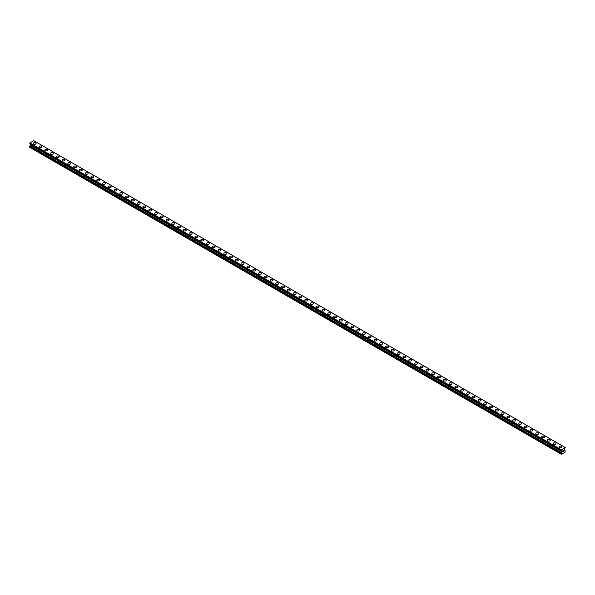 <?xml version="1.0" encoding="UTF-8"?>
<svg xmlns="http://www.w3.org/2000/svg" width="595" height="595" viewBox="0 0 595 595"><rect width="100%" height="100%" fill="white"/><g stroke="black" fill="none" stroke-linecap="round" stroke-linejoin="round"><path stroke-width="0.89" d="M33.231 143.454A1.428 0.826 180 0 1 34.116 142.696A1.428 0.826 180 0 1 35.67 142.874A1.428 0.826 180 0 1 36.087 143.462A1.428 0.826 180 0 1 35.209 144.221A1.428 0.826 180 0 1 33.647 144.042A1.428 0.826 180 0 1 33.231 143.454A1.428 0.826 180 0 1 34.116 142.696A1.428 0.826 180 0 1 35.67 142.874A1.428 0.826 180 0 1 36.087 143.454M39.01 146.794A1.428 0.826 180 0 1 39.887 146.028A1.428 0.826 180 0 1 41.449 146.206A1.428 0.826 180 0 1 41.866 146.794A1.428 0.826 180 0 1 40.981 147.553A1.428 0.826 180 0 1 39.426 147.374A1.428 0.826 180 0 1 39.01 146.794A1.428 0.826 180 0 1 39.887 146.035A1.428 0.826 180 0 1 41.449 146.214A1.428 0.826 180 0 1 41.866 146.794M44.781 150.126A1.428 0.826 180 0 1 45.666 149.367A1.428 0.826 180 0 1 47.228 149.546A1.428 0.826 180 0 1 47.645 150.133A1.428 0.826 180 0 1 46.76 150.892A1.428 0.826 180 0 1 45.205 150.713A1.428 0.826 180 0 1 44.781 150.126A1.428 0.826 180 0 1 45.666 149.367A1.428 0.826 180 0 1 47.228 149.546A1.428 0.826 180 0 1 47.645 150.126M50.56 153.465A1.428 0.826 180 0 1 51.445 152.699A1.428 0.826 180 0 1 53 152.878A1.428 0.826 180 0 1 53.424 153.465A1.428 0.826 180 0 1 52.538 154.224A1.428 0.826 180 0 1 50.977 154.046A1.428 0.826 180 0 1 50.56 153.465A1.428 0.826 180 0 1 51.445 152.699A1.428 0.826 180 0 1 53 152.878A1.428 0.826 180 0 1 53.424 153.465M56.339 156.797A1.428 0.826 180 0 1 57.217 156.039A1.428 0.826 180 0 1 58.779 156.217A1.428 0.826 180 0 1 59.195 156.797A1.428 0.826 180 0 1 58.317 157.563A1.428 0.826 180 0 1 56.756 157.385A1.428 0.826 180 0 1 56.339 156.797A1.428 0.826 180 0 1 57.217 156.039A1.428 0.826 180 0 1 58.779 156.217A1.428 0.826 180 0 1 59.195 156.797M62.111 160.137A1.428 0.826 180 0 1 62.996 159.371A1.428 0.826 180 0 1 64.558 159.549A1.428 0.826 180 0 1 64.974 160.137A1.428 0.826 180 0 1 64.089 160.895A1.428 0.826 180 0 1 62.535 160.717A1.428 0.826 180 0 1 62.111 160.137A1.428 0.826 180 0 1 62.996 159.371A1.428 0.826 180 0 1 64.558 159.549A1.428 0.826 180 0 1 64.974 160.137M67.889 163.469A1.428 0.826 180 0 1 68.775 162.703A1.428 0.826 180 0 1 70.329 162.889A1.428 0.826 180 0 1 70.753 163.469A1.428 0.826 180 0 1 69.868 164.235A1.428 0.826 180 0 1 68.306 164.049A1.428 0.826 180 0 1 67.889 163.469A1.428 0.826 180 0 1 68.775 162.71A1.428 0.826 180 0 1 70.329 162.889A1.428 0.826 180 0 1 70.753 163.469M73.668 166.808A1.428 0.826 180 0 1 74.553 166.042A1.428 0.826 180 0 1 76.108 166.221A1.428 0.826 180 0 1 76.524 166.808M76.108 166.221A1.428 0.826 180 0 1 76.524 166.801A1.428 0.826 180 0 1 75.647 167.567A1.428 0.826 180 0 1 74.085 167.388A1.428 0.826 180 0 1 73.668 166.801A1.428 0.826 180 0 1 74.553 166.042A1.428 0.826 180 0 1 76.108 166.221M81.887 169.56A1.428 0.826 180 0 1 82.303 170.14A1.428 0.826 180 0 1 81.418 170.899A1.428 0.826 180 0 1 79.864 170.72A1.428 0.826 180 0 1 79.447 170.14A1.428 0.826 180 0 1 80.325 169.382A1.428 0.826 180 0 1 81.887 169.56M79.447 170.14A1.428 0.826 180 0 1 80.325 169.374A1.428 0.826 180 0 1 81.887 169.553A1.428 0.826 180 0 1 82.303 170.14M85.219 173.472A1.428 0.826 180 0 1 86.104 172.714A1.428 0.826 180 0 1 87.658 172.892A1.428 0.826 180 0 1 88.082 173.472A1.428 0.826 180 0 1 87.197 174.238A1.428 0.826 180 0 1 85.643 174.06A1.428 0.826 180 0 1 85.219 173.472A1.428 0.826 180 0 1 86.104 172.714A1.428 0.826 180 0 1 87.658 172.892A1.428 0.826 180 0 1 88.082 173.472M90.998 176.812A1.428 0.826 180 0 1 91.883 176.046A1.428 0.826 180 0 1 93.437 176.224A1.428 0.826 180 0 1 93.854 176.812A1.428 0.826 180 0 1 92.976 177.57A1.428 0.826 180 0 1 91.414 177.392A1.428 0.826 180 0 1 90.998 176.812A1.428 0.826 180 0 1 91.883 176.046A1.428 0.826 180 0 1 93.437 176.224A1.428 0.826 180 0 1 93.854 176.812M96.777 180.144A1.428 0.826 180 0 1 97.654 179.385A1.428 0.826 180 0 1 99.216 179.564A1.428 0.826 180 0 1 99.633 180.144A1.428 0.826 180 0 1 98.748 180.91A1.428 0.826 180 0 1 97.193 180.731A1.428 0.826 180 0 1 96.777 180.144A1.428 0.826 180 0 1 97.654 179.385A1.428 0.826 180 0 1 99.216 179.564A1.428 0.826 180 0 1 99.633 180.144M102.548 183.483A1.428 0.826 180 0 1 103.433 182.717A1.428 0.826 180 0 1 104.995 182.896A1.428 0.826 180 0 1 105.412 183.483A1.428 0.826 180 0 1 104.527 184.242A1.428 0.826 180 0 1 102.972 184.063A1.428 0.826 180 0 1 102.548 183.483A1.428 0.826 180 0 1 103.433 182.717A1.428 0.826 180 0 1 104.995 182.896A1.428 0.826 180 0 1 105.412 183.483M108.327 186.815A1.428 0.826 180 0 1 109.212 186.049A1.428 0.826 180 0 1 110.767 186.228A1.428 0.826 180 0 1 111.191 186.815A1.428 0.826 180 0 1 110.306 187.574A1.428 0.826 180 0 1 108.744 187.395A1.428 0.826 180 0 1 108.327 186.815A1.428 0.826 180 0 1 109.212 186.056A1.428 0.826 180 0 1 110.767 186.235A1.428 0.826 180 0 1 111.191 186.815M114.106 190.147A1.428 0.826 180 0 1 114.984 189.388A1.428 0.826 180 0 1 116.546 189.567A1.428 0.826 180 0 1 116.962 190.155A1.428 0.826 180 0 1 116.085 190.913A1.428 0.826 180 0 1 114.523 190.735A1.428 0.826 180 0 1 114.106 190.147A1.428 0.826 180 0 1 114.984 189.388A1.428 0.826 180 0 1 116.546 189.567A1.428 0.826 180 0 1 116.962 190.147M119.878 193.487A1.428 0.826 180 0 1 120.763 192.721A1.428 0.826 180 0 1 122.325 192.899A1.428 0.826 180 0 1 122.741 193.487A1.428 0.826 180 0 1 121.856 194.245A1.428 0.826 180 0 1 120.302 194.067A1.428 0.826 180 0 1 119.878 193.487A1.428 0.826 180 0 1 120.763 192.721A1.428 0.826 180 0 1 122.325 192.906A1.428 0.826 180 0 1 122.741 193.487M125.657 196.819A1.428 0.826 180 0 1 126.542 196.06A1.428 0.826 180 0 1 128.096 196.238A1.428 0.826 180 0 1 128.52 196.819A1.428 0.826 180 0 1 127.635 197.585A1.428 0.826 180 0 1 126.073 197.406A1.428 0.826 180 0 1 125.657 196.819A1.428 0.826 180 0 1 126.542 196.06A1.428 0.826 180 0 1 128.096 196.238A1.428 0.826 180 0 1 128.52 196.819M131.435 200.158A1.428 0.826 180 0 1 132.321 199.392A1.428 0.826 180 0 1 133.875 199.57A1.428 0.826 180 0 1 134.292 200.158A1.428 0.826 180 0 1 133.414 200.917A1.428 0.826 180 0 1 131.852 200.738A1.428 0.826 180 0 1 131.435 200.158A1.428 0.826 180 0 1 132.321 199.392A1.428 0.826 180 0 1 133.875 199.57A1.428 0.826 180 0 1 134.292 200.158M137.214 203.49A1.428 0.826 180 0 1 138.092 202.731A1.428 0.826 180 0 1 139.654 202.91A1.428 0.826 180 0 1 140.07 203.49A1.428 0.826 180 0 1 139.185 204.256A1.428 0.826 180 0 1 137.631 204.078A1.428 0.826 180 0 1 137.214 203.49A1.428 0.826 180 0 1 138.092 202.731A1.428 0.826 180 0 1 139.654 202.91A1.428 0.826 180 0 1 140.07 203.49M142.986 206.822A1.428 0.826 180 0 1 143.871 206.063A1.428 0.826 180 0 1 145.425 206.242A1.428 0.826 180 0 1 145.849 206.829A1.428 0.826 180 0 1 144.964 207.588A1.428 0.826 180 0 1 143.41 207.41A1.428 0.826 180 0 1 142.986 206.822A1.428 0.826 180 0 1 143.871 206.063A1.428 0.826 180 0 1 145.425 206.242A1.428 0.826 180 0 1 145.849 206.822M148.765 210.161A1.428 0.826 180 0 1 149.65 209.395A1.428 0.826 180 0 1 151.204 209.574A1.428 0.826 180 0 1 151.621 210.161A1.428 0.826 180 0 1 150.743 210.92A1.428 0.826 180 0 1 149.181 210.742A1.428 0.826 180 0 1 148.765 210.161A1.428 0.826 180 0 1 149.65 209.403A1.428 0.826 180 0 1 151.204 209.581A1.428 0.826 180 0 1 151.621 210.161M154.544 213.493A1.428 0.826 180 0 1 155.421 212.735A1.428 0.826 180 0 1 156.983 212.913A1.428 0.826 180 0 1 157.4 213.501A1.428 0.826 180 0 1 156.515 214.26A1.428 0.826 180 0 1 154.96 214.081A1.428 0.826 180 0 1 154.544 213.493A1.428 0.826 180 0 1 155.421 212.735A1.428 0.826 180 0 1 156.983 212.913A1.428 0.826 180 0 1 157.4 213.493M160.315 216.833A1.428 0.826 180 0 1 161.2 216.067A1.428 0.826 180 0 1 162.755 216.245A1.428 0.826 180 0 1 163.179 216.833A1.428 0.826 180 0 1 162.294 217.591A1.428 0.826 180 0 1 160.739 217.413A1.428 0.826 180 0 1 160.315 216.833A1.428 0.826 180 0 1 161.2 216.067A1.428 0.826 180 0 1 162.755 216.253A1.428 0.826 180 0 1 163.179 216.833M166.094 220.165A1.428 0.826 180 0 1 166.979 219.406A1.428 0.826 180 0 1 168.534 219.585A1.428 0.826 180 0 1 168.95 220.165A1.428 0.826 180 0 1 168.073 220.931A1.428 0.826 180 0 1 166.511 220.752A1.428 0.826 180 0 1 166.094 220.165A1.428 0.826 180 0 1 166.979 219.406A1.428 0.826 180 0 1 168.534 219.585A1.428 0.826 180 0 1 168.95 220.165M171.873 223.504A1.428 0.826 180 0 1 172.751 222.738A1.428 0.826 180 0 1 174.313 222.917A1.428 0.826 180 0 1 174.729 223.504A1.428 0.826 180 0 1 173.852 224.263A1.428 0.826 180 0 1 172.29 224.084A1.428 0.826 180 0 1 171.873 223.504A1.428 0.826 180 0 1 172.751 222.738A1.428 0.826 180 0 1 174.313 222.917A1.428 0.826 180 0 1 174.729 223.504M177.645 226.836A1.428 0.826 180 0 1 178.53 226.078A1.428 0.826 180 0 1 180.092 226.256A1.428 0.826 180 0 1 180.508 226.836A1.428 0.826 180 0 1 179.623 227.602A1.428 0.826 180 0 1 178.069 227.424A1.428 0.826 180 0 1 177.645 226.836A1.428 0.826 180 0 1 178.53 226.078A1.428 0.826 180 0 1 180.092 226.256A1.428 0.826 180 0 1 180.508 226.836M183.424 230.176A1.428 0.826 180 0 1 184.309 229.41A1.428 0.826 180 0 1 185.863 229.588A1.428 0.826 180 0 1 186.287 230.176M185.863 229.588A1.428 0.826 180 0 1 186.287 230.168A1.428 0.826 180 0 1 185.402 230.934A1.428 0.826 180 0 1 183.84 230.756A1.428 0.826 180 0 1 183.424 230.168A1.428 0.826 180 0 1 184.309 229.41A1.428 0.826 180 0 1 185.863 229.588M191.642 232.928A1.428 0.826 180 0 1 192.059 233.508A1.428 0.826 180 0 1 191.181 234.266A1.428 0.826 180 0 1 189.619 234.088A1.428 0.826 180 0 1 189.203 233.508A1.428 0.826 180 0 1 190.088 232.749A1.428 0.826 180 0 1 191.642 232.928M189.203 233.508A1.428 0.826 180 0 1 190.088 232.742A1.428 0.826 180 0 1 191.642 232.92A1.428 0.826 180 0 1 192.059 233.508M194.982 236.84A1.428 0.826 180 0 1 195.859 236.081A1.428 0.826 180 0 1 197.421 236.26A1.428 0.826 180 0 1 197.838 236.847A1.428 0.826 180 0 1 196.952 237.606A1.428 0.826 180 0 1 195.398 237.427A1.428 0.826 180 0 1 194.982 236.84A1.428 0.826 180 0 1 195.859 236.081A1.428 0.826 180 0 1 197.421 236.26A1.428 0.826 180 0 1 197.838 236.84M200.753 240.179A1.428 0.826 180 0 1 201.638 239.413A1.428 0.826 180 0 1 203.192 239.592A1.428 0.826 180 0 1 203.616 240.179A1.428 0.826 180 0 1 202.731 240.938A1.428 0.826 180 0 1 201.177 240.759A1.428 0.826 180 0 1 200.753 240.179A1.428 0.826 180 0 1 201.638 239.413A1.428 0.826 180 0 1 203.192 239.592A1.428 0.826 180 0 1 203.616 240.179M206.532 243.511A1.428 0.826 180 0 1 207.417 242.753A1.428 0.826 180 0 1 208.971 242.931A1.428 0.826 180 0 1 209.388 243.511A1.428 0.826 180 0 1 208.51 244.277A1.428 0.826 180 0 1 206.948 244.099A1.428 0.826 180 0 1 206.532 243.511A1.428 0.826 180 0 1 207.417 242.753A1.428 0.826 180 0 1 208.971 242.931A1.428 0.826 180 0 1 209.388 243.511M212.311 246.851A1.428 0.826 180 0 1 213.189 246.085A1.428 0.826 180 0 1 214.75 246.263A1.428 0.826 180 0 1 215.167 246.851A1.428 0.826 180 0 1 214.282 247.609A1.428 0.826 180 0 1 212.727 247.431A1.428 0.826 180 0 1 212.311 246.851A1.428 0.826 180 0 1 213.189 246.085A1.428 0.826 180 0 1 214.75 246.263A1.428 0.826 180 0 1 215.167 246.851M218.082 250.183A1.428 0.826 180 0 1 218.967 249.417A1.428 0.826 180 0 1 220.522 249.603A1.428 0.826 180 0 1 220.946 250.183A1.428 0.826 180 0 1 220.061 250.949A1.428 0.826 180 0 1 218.506 250.763A1.428 0.826 180 0 1 218.082 250.183A1.428 0.826 180 0 1 218.967 249.424A1.428 0.826 180 0 1 220.522 249.603A1.428 0.826 180 0 1 220.946 250.183M223.861 253.515A1.428 0.826 180 0 1 224.746 252.756A1.428 0.826 180 0 1 226.301 252.934A1.428 0.826 180 0 1 226.717 253.522A1.428 0.826 180 0 1 225.84 254.281A1.428 0.826 180 0 1 224.278 254.102A1.428 0.826 180 0 1 223.861 253.515A1.428 0.826 180 0 1 224.746 252.756A1.428 0.826 180 0 1 226.301 252.934A1.428 0.826 180 0 1 226.717 253.515M229.64 256.854A1.428 0.826 180 0 1 230.518 256.088A1.428 0.826 180 0 1 232.08 256.267A1.428 0.826 180 0 1 232.496 256.854A1.428 0.826 180 0 1 231.619 257.613A1.428 0.826 180 0 1 230.057 257.434A1.428 0.826 180 0 1 229.64 256.854A1.428 0.826 180 0 1 230.518 256.095A1.428 0.826 180 0 1 232.08 256.274A1.428 0.826 180 0 1 232.496 256.854M235.412 260.186A1.428 0.826 180 0 1 236.297 259.427A1.428 0.826 180 0 1 237.859 259.606A1.428 0.826 180 0 1 238.275 260.186A1.428 0.826 180 0 1 237.39 260.952A1.428 0.826 180 0 1 235.836 260.774A1.428 0.826 180 0 1 235.412 260.186A1.428 0.826 180 0 1 236.297 259.427A1.428 0.826 180 0 1 237.859 259.606A1.428 0.826 180 0 1 238.275 260.186M241.191 263.526A1.428 0.826 180 0 1 242.076 262.759A1.428 0.826 180 0 1 243.63 262.938A1.428 0.826 180 0 1 244.054 263.526A1.428 0.826 180 0 1 243.169 264.284A1.428 0.826 180 0 1 241.607 264.106A1.428 0.826 180 0 1 241.191 263.526A1.428 0.826 180 0 1 242.076 262.759A1.428 0.826 180 0 1 243.63 262.938A1.428 0.826 180 0 1 244.054 263.526M246.97 266.858A1.428 0.826 180 0 1 247.847 266.099A1.428 0.826 180 0 1 249.409 266.277A1.428 0.826 180 0 1 249.826 266.858A1.428 0.826 180 0 1 248.948 267.624A1.428 0.826 180 0 1 247.386 267.445A1.428 0.826 180 0 1 246.97 266.858A1.428 0.826 180 0 1 247.847 266.099A1.428 0.826 180 0 1 249.409 266.277A1.428 0.826 180 0 1 249.826 266.858M252.749 270.197A1.428 0.826 180 0 1 253.626 269.431A1.428 0.826 180 0 1 255.188 269.609A1.428 0.826 180 0 1 255.605 270.197A1.428 0.826 180 0 1 254.72 270.956A1.428 0.826 180 0 1 253.165 270.777A1.428 0.826 180 0 1 252.749 270.197A1.428 0.826 180 0 1 253.626 269.431A1.428 0.826 180 0 1 255.188 269.609A1.428 0.826 180 0 1 255.605 270.197M258.52 273.529A1.428 0.826 180 0 1 259.405 272.763A1.428 0.826 180 0 1 260.96 272.941A1.428 0.826 180 0 1 261.384 273.529A1.428 0.826 180 0 1 260.498 274.288A1.428 0.826 180 0 1 258.944 274.109A1.428 0.826 180 0 1 258.52 273.529A1.428 0.826 180 0 1 259.405 272.77A1.428 0.826 180 0 1 260.96 272.949A1.428 0.826 180 0 1 261.384 273.529M264.299 276.861A1.428 0.826 180 0 1 265.184 276.102A1.428 0.826 180 0 1 266.738 276.281A1.428 0.826 180 0 1 267.155 276.868A1.428 0.826 180 0 1 266.277 277.627A1.428 0.826 180 0 1 264.716 277.449A1.428 0.826 180 0 1 264.299 276.861A1.428 0.826 180 0 1 265.184 276.102A1.428 0.826 180 0 1 266.738 276.281A1.428 0.826 180 0 1 267.155 276.861M270.078 280.2A1.428 0.826 180 0 1 270.956 279.434A1.428 0.826 180 0 1 272.517 279.613A1.428 0.826 180 0 1 272.934 280.2A1.428 0.826 180 0 1 272.049 280.959A1.428 0.826 180 0 1 270.494 280.781A1.428 0.826 180 0 1 270.078 280.2A1.428 0.826 180 0 1 270.956 279.434A1.428 0.826 180 0 1 272.517 279.62A1.428 0.826 180 0 1 272.934 280.2M275.849 283.532A1.428 0.826 180 0 1 276.734 282.774A1.428 0.826 180 0 1 278.289 282.952A1.428 0.826 180 0 1 278.713 283.532A1.428 0.826 180 0 1 277.828 284.298A1.428 0.826 180 0 1 276.273 284.12A1.428 0.826 180 0 1 275.849 283.532A1.428 0.826 180 0 1 276.734 282.774A1.428 0.826 180 0 1 278.289 282.952A1.428 0.826 180 0 1 278.713 283.532M281.628 286.872A1.428 0.826 180 0 1 282.513 286.106A1.428 0.826 180 0 1 284.068 286.284A1.428 0.826 180 0 1 284.484 286.872A1.428 0.826 180 0 1 283.607 287.63A1.428 0.826 180 0 1 282.045 287.452A1.428 0.826 180 0 1 281.628 286.872A1.428 0.826 180 0 1 282.513 286.106A1.428 0.826 180 0 1 284.068 286.284A1.428 0.826 180 0 1 284.484 286.872M287.407 290.204A1.428 0.826 180 0 1 288.285 289.445A1.428 0.826 180 0 1 289.847 289.624A1.428 0.826 180 0 1 290.263 290.204A1.428 0.826 180 0 1 289.386 290.97A1.428 0.826 180 0 1 287.824 290.791A1.428 0.826 180 0 1 287.407 290.204A1.428 0.826 180 0 1 288.285 289.445A1.428 0.826 180 0 1 289.847 289.624A1.428 0.826 180 0 1 290.263 290.204M293.179 293.543A1.428 0.826 180 0 1 294.064 292.777A1.428 0.826 180 0 1 295.626 292.956A1.428 0.826 180 0 1 296.042 293.543M295.626 292.956A1.428 0.826 180 0 1 296.042 293.536A1.428 0.826 180 0 1 295.157 294.302A1.428 0.826 180 0 1 293.603 294.123A1.428 0.826 180 0 1 293.179 293.536A1.428 0.826 180 0 1 294.064 292.777A1.428 0.826 180 0 1 295.626 292.956M301.397 296.295A1.428 0.826 180 0 1 301.821 296.875A1.428 0.826 180 0 1 300.936 297.634A1.428 0.826 180 0 1 299.374 297.455A1.428 0.826 180 0 1 298.958 296.875A1.428 0.826 180 0 1 299.843 296.117A1.428 0.826 180 0 1 301.397 296.295M298.958 296.875A1.428 0.826 180 0 1 299.843 296.109A1.428 0.826 180 0 1 301.397 296.288A1.428 0.826 180 0 1 301.821 296.875M304.737 300.207A1.428 0.826 180 0 1 305.614 299.449A1.428 0.826 180 0 1 307.176 299.627A1.428 0.826 180 0 1 307.593 300.215A1.428 0.826 180 0 1 306.715 300.973A1.428 0.826 180 0 1 305.153 300.795A1.428 0.826 180 0 1 304.737 300.207A1.428 0.826 180 0 1 305.614 299.449A1.428 0.826 180 0 1 307.176 299.627A1.428 0.826 180 0 1 307.593 300.207M310.516 303.547A1.428 0.826 180 0 1 311.393 302.781A1.428 0.826 180 0 1 312.955 302.959A1.428 0.826 180 0 1 313.372 303.547A1.428 0.826 180 0 1 312.487 304.305A1.428 0.826 180 0 1 310.932 304.127A1.428 0.826 180 0 1 310.516 303.547A1.428 0.826 180 0 1 311.393 302.781A1.428 0.826 180 0 1 312.955 302.967A1.428 0.826 180 0 1 313.372 303.547M316.287 306.879A1.428 0.826 180 0 1 317.172 306.12A1.428 0.826 180 0 1 318.727 306.299A1.428 0.826 180 0 1 319.151 306.879A1.428 0.826 180 0 1 318.266 307.645A1.428 0.826 180 0 1 316.711 307.466A1.428 0.826 180 0 1 316.287 306.879A1.428 0.826 180 0 1 317.172 306.12A1.428 0.826 180 0 1 318.727 306.299A1.428 0.826 180 0 1 319.151 306.879M322.066 310.218A1.428 0.826 180 0 1 322.951 309.452A1.428 0.826 180 0 1 324.506 309.631A1.428 0.826 180 0 1 324.922 310.218A1.428 0.826 180 0 1 324.044 310.977A1.428 0.826 180 0 1 322.483 310.798A1.428 0.826 180 0 1 322.066 310.218A1.428 0.826 180 0 1 322.951 309.452A1.428 0.826 180 0 1 324.506 309.631A1.428 0.826 180 0 1 324.922 310.218M327.845 313.55A1.428 0.826 180 0 1 328.723 312.791A1.428 0.826 180 0 1 330.284 312.97A1.428 0.826 180 0 1 330.701 313.55A1.428 0.826 180 0 1 329.816 314.316A1.428 0.826 180 0 1 328.262 314.138A1.428 0.826 180 0 1 327.845 313.55A1.428 0.826 180 0 1 328.723 312.791A1.428 0.826 180 0 1 330.284 312.97A1.428 0.826 180 0 1 330.701 313.55M333.617 316.882A1.428 0.826 180 0 1 334.502 316.124A1.428 0.826 180 0 1 336.056 316.302A1.428 0.826 180 0 1 336.48 316.89A1.428 0.826 180 0 1 335.595 317.648A1.428 0.826 180 0 1 334.04 317.47A1.428 0.826 180 0 1 333.617 316.882A1.428 0.826 180 0 1 334.502 316.124A1.428 0.826 180 0 1 336.056 316.302A1.428 0.826 180 0 1 336.48 316.882M339.395 320.222A1.428 0.826 180 0 1 340.281 319.455A1.428 0.826 180 0 1 341.835 319.634A1.428 0.826 180 0 1 342.251 320.222A1.428 0.826 180 0 1 341.374 320.98A1.428 0.826 180 0 1 339.812 320.802A1.428 0.826 180 0 1 339.395 320.222A1.428 0.826 180 0 1 340.281 319.463A1.428 0.826 180 0 1 341.835 319.641A1.428 0.826 180 0 1 342.251 320.222M345.174 323.554A1.428 0.826 180 0 1 346.052 322.795A1.428 0.826 180 0 1 347.614 322.973A1.428 0.826 180 0 1 348.03 323.561A1.428 0.826 180 0 1 347.153 324.32A1.428 0.826 180 0 1 345.591 324.141A1.428 0.826 180 0 1 345.174 323.554A1.428 0.826 180 0 1 346.052 322.795A1.428 0.826 180 0 1 347.614 322.973A1.428 0.826 180 0 1 348.03 323.554M350.946 326.893A1.428 0.826 180 0 1 351.831 326.127A1.428 0.826 180 0 1 353.393 326.305A1.428 0.826 180 0 1 353.809 326.893A1.428 0.826 180 0 1 352.924 327.652A1.428 0.826 180 0 1 351.37 327.473A1.428 0.826 180 0 1 350.946 326.893A1.428 0.826 180 0 1 351.831 326.127A1.428 0.826 180 0 1 353.393 326.305A1.428 0.826 180 0 1 353.809 326.893M356.725 330.225A1.428 0.826 180 0 1 357.61 329.466A1.428 0.826 180 0 1 359.164 329.645A1.428 0.826 180 0 1 359.588 330.225A1.428 0.826 180 0 1 358.703 330.991A1.428 0.826 180 0 1 357.141 330.813A1.428 0.826 180 0 1 356.725 330.225A1.428 0.826 180 0 1 357.61 329.466A1.428 0.826 180 0 1 359.164 329.645A1.428 0.826 180 0 1 359.588 330.225M362.504 333.564A1.428 0.826 180 0 1 363.381 332.798A1.428 0.826 180 0 1 364.943 332.977A1.428 0.826 180 0 1 365.36 333.564A1.428 0.826 180 0 1 364.482 334.323A1.428 0.826 180 0 1 362.92 334.145A1.428 0.826 180 0 1 362.504 333.564A1.428 0.826 180 0 1 363.381 332.798A1.428 0.826 180 0 1 364.943 332.977A1.428 0.826 180 0 1 365.36 333.564M368.283 336.896A1.428 0.826 180 0 1 369.16 336.13A1.428 0.826 180 0 1 370.722 336.316A1.428 0.826 180 0 1 371.139 336.896A1.428 0.826 180 0 1 370.254 337.663A1.428 0.826 180 0 1 368.699 337.477A1.428 0.826 180 0 1 368.283 336.896A1.428 0.826 180 0 1 369.16 336.138A1.428 0.826 180 0 1 370.722 336.316A1.428 0.826 180 0 1 371.139 336.896M374.054 340.228A1.428 0.826 180 0 1 374.939 339.47A1.428 0.826 180 0 1 376.494 339.648A1.428 0.826 180 0 1 376.918 340.236A1.428 0.826 180 0 1 376.033 340.995A1.428 0.826 180 0 1 374.478 340.816A1.428 0.826 180 0 1 374.054 340.228A1.428 0.826 180 0 1 374.939 339.47A1.428 0.826 180 0 1 376.494 339.648A1.428 0.826 180 0 1 376.918 340.228M379.833 343.568A1.428 0.826 180 0 1 380.718 342.802A1.428 0.826 180 0 1 382.273 342.98A1.428 0.826 180 0 1 382.689 343.568A1.428 0.826 180 0 1 381.812 344.327A1.428 0.826 180 0 1 380.25 344.148A1.428 0.826 180 0 1 379.833 343.568A1.428 0.826 180 0 1 380.718 342.809A1.428 0.826 180 0 1 382.273 342.988A1.428 0.826 180 0 1 382.689 343.568M385.612 346.9A1.428 0.826 180 0 1 386.49 346.141A1.428 0.826 180 0 1 388.052 346.32A1.428 0.826 180 0 1 388.468 346.9A1.428 0.826 180 0 1 387.583 347.666A1.428 0.826 180 0 1 386.029 347.487A1.428 0.826 180 0 1 385.612 346.9A1.428 0.826 180 0 1 386.49 346.141A1.428 0.826 180 0 1 388.052 346.32A1.428 0.826 180 0 1 388.468 346.9M391.384 350.239A1.428 0.826 180 0 1 392.269 349.473A1.428 0.826 180 0 1 393.823 349.652A1.428 0.826 180 0 1 394.247 350.239A1.428 0.826 180 0 1 393.362 350.998A1.428 0.826 180 0 1 391.808 350.819A1.428 0.826 180 0 1 391.384 350.239A1.428 0.826 180 0 1 392.269 349.473A1.428 0.826 180 0 1 393.823 349.652A1.428 0.826 180 0 1 394.247 350.239M397.163 353.571A1.428 0.826 180 0 1 398.048 352.813A1.428 0.826 180 0 1 399.602 352.991A1.428 0.826 180 0 1 400.019 353.571A1.428 0.826 180 0 1 399.141 354.337A1.428 0.826 180 0 1 397.579 354.159A1.428 0.826 180 0 1 397.163 353.571A1.428 0.826 180 0 1 398.048 352.813A1.428 0.826 180 0 1 399.602 352.991A1.428 0.826 180 0 1 400.019 353.571M402.941 356.911A1.428 0.826 180 0 1 403.819 356.145A1.428 0.826 180 0 1 405.381 356.323A1.428 0.826 180 0 1 405.797 356.911A1.428 0.826 180 0 1 404.912 357.669A1.428 0.826 180 0 1 403.358 357.491A1.428 0.826 180 0 1 402.941 356.911A1.428 0.826 180 0 1 403.819 356.145A1.428 0.826 180 0 1 405.381 356.323A1.428 0.826 180 0 1 405.797 356.911M411.16 359.663A1.428 0.826 180 0 1 411.576 360.243A1.428 0.826 180 0 1 410.691 361.001A1.428 0.826 180 0 1 409.137 360.823A1.428 0.826 180 0 1 408.713 360.243A1.428 0.826 180 0 1 409.598 359.484A1.428 0.826 180 0 1 411.16 359.663M408.713 360.243A1.428 0.826 180 0 1 409.598 359.477A1.428 0.826 180 0 1 411.16 359.655A1.428 0.826 180 0 1 411.576 360.243M414.492 363.575A1.428 0.826 180 0 1 415.377 362.816A1.428 0.826 180 0 1 416.931 362.995A1.428 0.826 180 0 1 417.355 363.582A1.428 0.826 180 0 1 416.47 364.341A1.428 0.826 180 0 1 414.908 364.162A1.428 0.826 180 0 1 414.492 363.575A1.428 0.826 180 0 1 415.377 362.816A1.428 0.826 180 0 1 416.931 362.995A1.428 0.826 180 0 1 417.355 363.575M420.271 366.914A1.428 0.826 180 0 1 421.148 366.148A1.428 0.826 180 0 1 422.71 366.327A1.428 0.826 180 0 1 423.127 366.914A1.428 0.826 180 0 1 422.249 367.673A1.428 0.826 180 0 1 420.687 367.494A1.428 0.826 180 0 1 420.271 366.914A1.428 0.826 180 0 1 421.148 366.148A1.428 0.826 180 0 1 422.71 366.334A1.428 0.826 180 0 1 423.127 366.914M426.05 370.246A1.428 0.826 180 0 1 426.927 369.488A1.428 0.826 180 0 1 428.489 369.666A1.428 0.826 180 0 1 428.906 370.246A1.428 0.826 180 0 1 428.021 371.012A1.428 0.826 180 0 1 426.466 370.834A1.428 0.826 180 0 1 426.05 370.246A1.428 0.826 180 0 1 426.927 369.488A1.428 0.826 180 0 1 428.489 369.666A1.428 0.826 180 0 1 428.906 370.246M431.821 373.586A1.428 0.826 180 0 1 432.706 372.82A1.428 0.826 180 0 1 434.261 372.998A1.428 0.826 180 0 1 434.685 373.586A1.428 0.826 180 0 1 433.8 374.344A1.428 0.826 180 0 1 432.245 374.166A1.428 0.826 180 0 1 431.821 373.586A1.428 0.826 180 0 1 432.706 372.82A1.428 0.826 180 0 1 434.261 372.998A1.428 0.826 180 0 1 434.685 373.586M437.6 376.918A1.428 0.826 180 0 1 438.485 376.159A1.428 0.826 180 0 1 440.04 376.338A1.428 0.826 180 0 1 440.456 376.918A1.428 0.826 180 0 1 439.579 377.684A1.428 0.826 180 0 1 438.017 377.505A1.428 0.826 180 0 1 437.6 376.918A1.428 0.826 180 0 1 438.485 376.159A1.428 0.826 180 0 1 440.04 376.338A1.428 0.826 180 0 1 440.456 376.918M443.379 380.25A1.428 0.826 180 0 1 444.257 379.491A1.428 0.826 180 0 1 445.819 379.67A1.428 0.826 180 0 1 446.235 380.257A1.428 0.826 180 0 1 445.35 381.016A1.428 0.826 180 0 1 443.796 380.837A1.428 0.826 180 0 1 443.379 380.25A1.428 0.826 180 0 1 444.257 379.491A1.428 0.826 180 0 1 445.819 379.67A1.428 0.826 180 0 1 446.235 380.25M449.151 383.589A1.428 0.826 180 0 1 450.036 382.823A1.428 0.826 180 0 1 451.59 383.002A1.428 0.826 180 0 1 452.014 383.589A1.428 0.826 180 0 1 451.129 384.348A1.428 0.826 180 0 1 449.575 384.169A1.428 0.826 180 0 1 449.151 383.589A1.428 0.826 180 0 1 450.036 382.83A1.428 0.826 180 0 1 451.59 383.009A1.428 0.826 180 0 1 452.014 383.589M454.93 386.921A1.428 0.826 180 0 1 455.815 386.162A1.428 0.826 180 0 1 457.369 386.341A1.428 0.826 180 0 1 457.786 386.929A1.428 0.826 180 0 1 456.908 387.687A1.428 0.826 180 0 1 455.346 387.509A1.428 0.826 180 0 1 454.93 386.921A1.428 0.826 180 0 1 455.815 386.162A1.428 0.826 180 0 1 457.369 386.341A1.428 0.826 180 0 1 457.786 386.921M460.709 390.261A1.428 0.826 180 0 1 461.586 389.494A1.428 0.826 180 0 1 463.148 389.673A1.428 0.826 180 0 1 463.565 390.261A1.428 0.826 180 0 1 462.679 391.019A1.428 0.826 180 0 1 461.125 390.841A1.428 0.826 180 0 1 460.709 390.261A1.428 0.826 180 0 1 461.586 389.494A1.428 0.826 180 0 1 463.148 389.68A1.428 0.826 180 0 1 463.565 390.261M466.48 393.593A1.428 0.826 180 0 1 467.365 392.834A1.428 0.826 180 0 1 468.927 393.012A1.428 0.826 180 0 1 469.343 393.593A1.428 0.826 180 0 1 468.458 394.359A1.428 0.826 180 0 1 466.904 394.18A1.428 0.826 180 0 1 466.48 393.593A1.428 0.826 180 0 1 467.365 392.834A1.428 0.826 180 0 1 468.927 393.012A1.428 0.826 180 0 1 469.343 393.593M472.259 396.932A1.428 0.826 180 0 1 473.144 396.166A1.428 0.826 180 0 1 474.698 396.344A1.428 0.826 180 0 1 475.122 396.932A1.428 0.826 180 0 1 474.237 397.691A1.428 0.826 180 0 1 472.675 397.512A1.428 0.826 180 0 1 472.259 396.932A1.428 0.826 180 0 1 473.144 396.166A1.428 0.826 180 0 1 474.698 396.344A1.428 0.826 180 0 1 475.122 396.932M478.038 400.264A1.428 0.826 180 0 1 478.916 399.505A1.428 0.826 180 0 1 480.477 399.684A1.428 0.826 180 0 1 480.894 400.264A1.428 0.826 180 0 1 480.016 401.03A1.428 0.826 180 0 1 478.454 400.852A1.428 0.826 180 0 1 478.038 400.264A1.428 0.826 180 0 1 478.916 399.505A1.428 0.826 180 0 1 480.477 399.684A1.428 0.826 180 0 1 480.894 400.264M483.809 403.596A1.428 0.826 180 0 1 484.694 402.837A1.428 0.826 180 0 1 486.256 403.016A1.428 0.826 180 0 1 486.673 403.603A1.428 0.826 180 0 1 485.788 404.362A1.428 0.826 180 0 1 484.233 404.184A1.428 0.826 180 0 1 483.809 403.596A1.428 0.826 180 0 1 484.694 402.837A1.428 0.826 180 0 1 486.256 403.016A1.428 0.826 180 0 1 486.673 403.596M489.588 406.935A1.428 0.826 180 0 1 490.473 406.169A1.428 0.826 180 0 1 492.028 406.348A1.428 0.826 180 0 1 492.452 406.935A1.428 0.826 180 0 1 491.567 407.694A1.428 0.826 180 0 1 490.005 407.515A1.428 0.826 180 0 1 489.588 406.935A1.428 0.826 180 0 1 490.473 406.177A1.428 0.826 180 0 1 492.028 406.355A1.428 0.826 180 0 1 492.452 406.935M495.367 410.275A1.428 0.826 180 0 1 496.252 409.509A1.428 0.826 180 0 1 497.807 409.687A1.428 0.826 180 0 1 498.223 410.275M497.807 409.687A1.428 0.826 180 0 1 498.223 410.267A1.428 0.826 180 0 1 497.346 411.033A1.428 0.826 180 0 1 495.784 410.855A1.428 0.826 180 0 1 495.367 410.267A1.428 0.826 180 0 1 496.252 409.509A1.428 0.826 180 0 1 497.807 409.687M501.146 413.607A1.428 0.826 180 0 1 502.024 412.841A1.428 0.826 180 0 1 503.586 413.019A1.428 0.826 180 0 1 504.002 413.607A1.428 0.826 180 0 1 503.117 414.365A1.428 0.826 180 0 1 501.563 414.187A1.428 0.826 180 0 1 501.146 413.607A1.428 0.826 180 0 1 502.024 412.841A1.428 0.826 180 0 1 503.586 413.019A1.428 0.826 180 0 1 504.002 413.607M506.918 416.939A1.428 0.826 180 0 1 507.803 416.18A1.428 0.826 180 0 1 509.357 416.359A1.428 0.826 180 0 1 509.781 416.939A1.428 0.826 180 0 1 508.896 417.705A1.428 0.826 180 0 1 507.342 417.526A1.428 0.826 180 0 1 506.918 416.939A1.428 0.826 180 0 1 507.803 416.18A1.428 0.826 180 0 1 509.357 416.359A1.428 0.826 180 0 1 509.781 416.939M512.697 420.278A1.428 0.826 180 0 1 513.582 419.512A1.428 0.826 180 0 1 515.136 419.691A1.428 0.826 180 0 1 515.553 420.278A1.428 0.826 180 0 1 514.675 421.037A1.428 0.826 180 0 1 513.113 420.858A1.428 0.826 180 0 1 512.697 420.278A1.428 0.826 180 0 1 513.582 419.512A1.428 0.826 180 0 1 515.136 419.691A1.428 0.826 180 0 1 515.553 420.278M518.476 423.61A1.428 0.826 180 0 1 519.353 422.844A1.428 0.826 180 0 1 520.915 423.03A1.428 0.826 180 0 1 521.332 423.61A1.428 0.826 180 0 1 520.447 424.376A1.428 0.826 180 0 1 518.892 424.19A1.428 0.826 180 0 1 518.476 423.61A1.428 0.826 180 0 1 519.353 422.852A1.428 0.826 180 0 1 520.915 423.03A1.428 0.826 180 0 1 521.332 423.61M524.247 426.942A1.428 0.826 180 0 1 525.132 426.184A1.428 0.826 180 0 1 526.694 426.362A1.428 0.826 180 0 1 527.111 426.95A1.428 0.826 180 0 1 526.225 427.708A1.428 0.826 180 0 1 524.671 427.53A1.428 0.826 180 0 1 524.247 426.942A1.428 0.826 180 0 1 525.132 426.184A1.428 0.826 180 0 1 526.694 426.362A1.428 0.826 180 0 1 527.111 426.942M530.026 430.282A1.428 0.826 180 0 1 530.911 429.516A1.428 0.826 180 0 1 532.466 429.694A1.428 0.826 180 0 1 532.889 430.282A1.428 0.826 180 0 1 532.004 431.04A1.428 0.826 180 0 1 530.442 430.862A1.428 0.826 180 0 1 530.026 430.282A1.428 0.826 180 0 1 530.911 429.523A1.428 0.826 180 0 1 532.466 429.702A1.428 0.826 180 0 1 532.889 430.282M535.805 433.614A1.428 0.826 180 0 1 536.683 432.855A1.428 0.826 180 0 1 538.244 433.034A1.428 0.826 180 0 1 538.661 433.614A1.428 0.826 180 0 1 537.783 434.38A1.428 0.826 180 0 1 536.221 434.201A1.428 0.826 180 0 1 535.805 433.614A1.428 0.826 180 0 1 536.683 432.855A1.428 0.826 180 0 1 538.244 433.034A1.428 0.826 180 0 1 538.661 433.614M541.576 436.953A1.428 0.826 180 0 1 542.462 436.187A1.428 0.826 180 0 1 544.023 436.366A1.428 0.826 180 0 1 544.44 436.953A1.428 0.826 180 0 1 543.555 437.712A1.428 0.826 180 0 1 542 437.533A1.428 0.826 180 0 1 541.576 436.953A1.428 0.826 180 0 1 542.462 436.187A1.428 0.826 180 0 1 544.023 436.366A1.428 0.826 180 0 1 544.44 436.953M547.355 440.285A1.428 0.826 180 0 1 548.24 439.527A1.428 0.826 180 0 1 549.795 439.705A1.428 0.826 180 0 1 550.219 440.285A1.428 0.826 180 0 1 549.334 441.051A1.428 0.826 180 0 1 547.772 440.873A1.428 0.826 180 0 1 547.355 440.285A1.428 0.826 180 0 1 548.24 439.527A1.428 0.826 180 0 1 549.795 439.705A1.428 0.826 180 0 1 550.219 440.285M553.134 443.625A1.428 0.826 180 0 1 554.019 442.859A1.428 0.826 180 0 1 555.574 443.037A1.428 0.826 180 0 1 555.99 443.625A1.428 0.826 180 0 1 555.113 444.383A1.428 0.826 180 0 1 553.551 444.205A1.428 0.826 180 0 1 553.134 443.625A1.428 0.826 180 0 1 554.019 442.859A1.428 0.826 180 0 1 555.574 443.037A1.428 0.826 180 0 1 555.99 443.625M558.913 446.957A1.428 0.826 180 0 1 559.791 446.19A1.428 0.826 180 0 1 561.353 446.369A1.428 0.826 180 0 1 561.769 446.957A1.428 0.826 180 0 1 560.884 447.715A1.428 0.826 180 0 1 559.33 447.537A1.428 0.826 180 0 1 558.913 446.957A1.428 0.826 180 0 1 559.791 446.198A1.428 0.826 180 0 1 561.353 446.376A1.428 0.826 180 0 1 561.769 446.957M562.684 450.876L563.093 450.638L562.684 450.876M562.684 451.672L563.093 451.434L562.684 451.664M562.632 451.761L563.093 450.579M563.413 450.631L563.829 450.244M563.725 450.742L563.48 451.211L563.718 450.742M563.361 451.337L563.815 450.341M561.204 450.065L562 450.683L561.204 453.249L561.42 454.335L565.034 452.252L565.25 450.913L564.476 450.348L564.454 449.27L565.235 447.529L561.219 449.85L29.75 143.06L561.219 449.85M30.01 143.402L561.449 450.333M30.523 143.804L561.978 450.638L30.523 143.804L29.75 146.415L29.75 147.374L561.204 454.208M565.176 447.499L33.722 140.665L29.765 143.016M561.278 449.753L29.824 142.919M561.449 452.773L29.995 145.939M561.204 449.894L29.75 143.06M561.219 450.095L29.765 143.261L561.219 450.095M562 450.683L30.546 143.849M562 451.717L30.546 144.883M561.978 451.784L30.523 144.957M561.449 452.698L29.995 145.864M561.449 452.847L29.995 146.013M561.219 453.204L29.765 146.37M561.204 453.249L29.75 146.415"/></g></svg>
